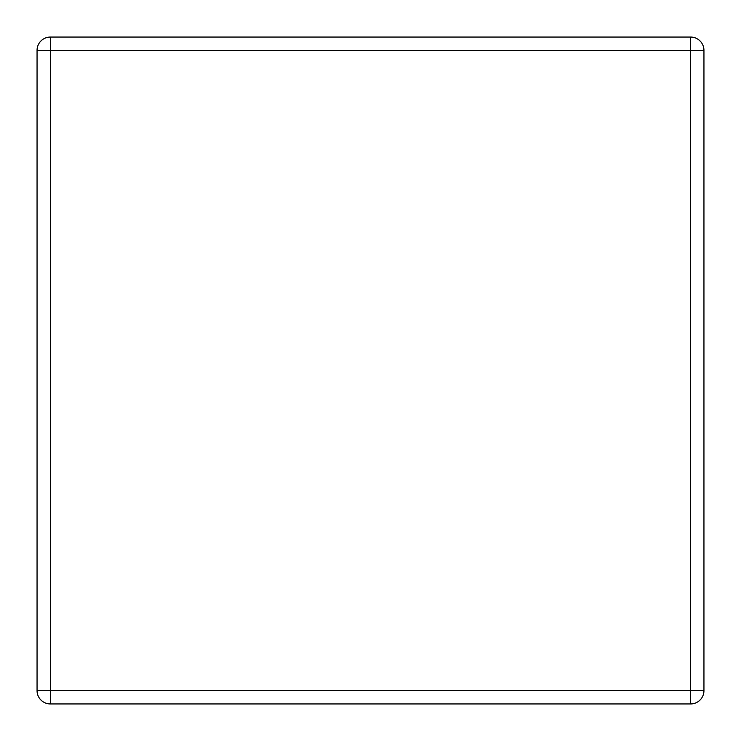 <?xml version="1.0" encoding="UTF-8"?>
<svg xmlns="http://www.w3.org/2000/svg" width="741" height="741" viewBox="0 0 741 741"><rect width="100%" height="100%" fill="white"/><g stroke="black" fill="none" stroke-linecap="round" stroke-linejoin="round"><path stroke-width="1.11" d="M37.05 690.612L37.05 50.388A13.338 13.338 0 0 1 50.388 37.05L690.612 37.05A13.338 13.338 0 0 1 703.95 50.388L703.95 690.612L690.612 690.612L690.612 50.388L50.388 50.388L50.388 690.612L690.612 690.612L690.612 703.95L50.388 703.95A13.338 13.338 0 0 1 37.05 690.612L50.388 690.612L50.388 703.95M690.612 703.95A13.338 13.338 0 0 0 703.95 690.612A13.338 13.338 0 0 1 690.612 703.95M703.95 50.388A13.338 13.338 0 0 0 690.612 37.05L690.612 50.388L703.95 50.388M50.388 37.05A13.338 13.338 0 0 0 37.05 50.388L50.388 50.388L50.388 37.05"/></g></svg>
